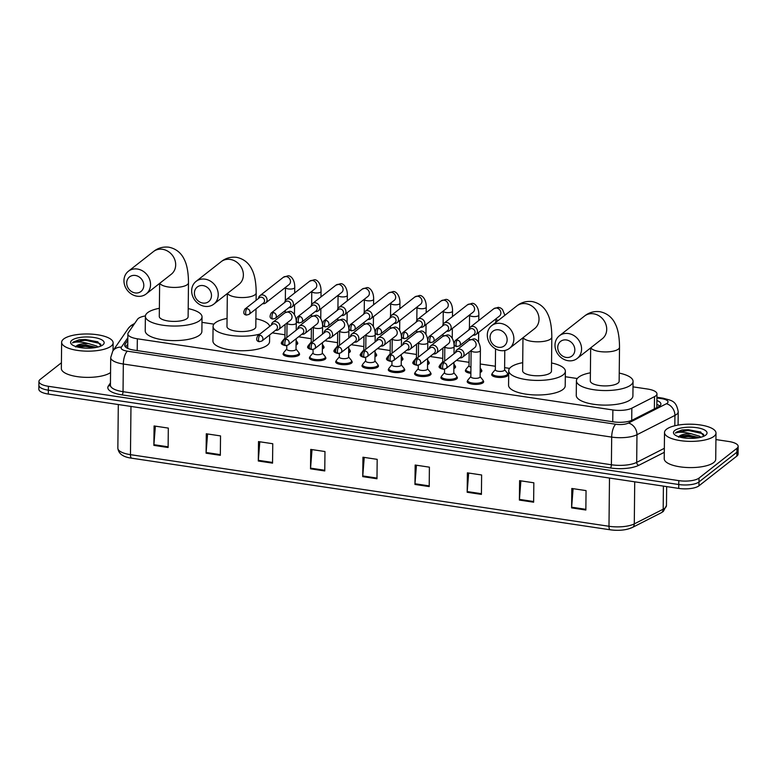 <?xml version="1.0" encoding="UTF-8"?>
<svg xmlns="http://www.w3.org/2000/svg" width="777" height="777" viewBox="0 0 777 777"><rect width="100%" height="100%" fill="white"/><g stroke="black" fill="none" stroke-linecap="round" stroke-linejoin="round"><path stroke-width="1.17" d="M480.118 376.631L482.896 380.07A7.721 2.574 -179.4 0 1 483.158 380.759A8.236 2.749 -179.4 0 1 483.663 381.73A8.236 2.749 -179.4 0 1 483.022 382.779A8.236 2.749 -179.4 0 1 473.785 384.324A8.236 2.749 -179.4 0 1 467.191 381.556A8.236 2.749 -179.4 0 1 467.715 380.604A7.721 2.574 -179.4 0 1 467.997 379.914L470.843 376.534M456.866 376.835A8.236 2.749 -179.4 0 1 457.371 377.797A8.236 2.749 -179.4 0 1 456.721 378.846A8.236 2.749 -179.4 0 1 447.484 380.39A8.236 2.749 -179.4 0 1 440.889 377.622A8.236 2.749 -179.4 0 1 441.414 376.67A7.721 2.574 -179.4 0 1 441.695 375.981L444.551 372.601M430.565 372.902A8.236 2.749 -179.4 0 1 431.07 373.863A8.236 2.749 -179.4 0 1 430.429 374.912A8.236 2.749 -179.4 0 1 421.192 376.457A8.236 2.749 -179.4 0 1 414.588 373.688A8.236 2.749 -179.4 0 1 415.112 372.737A7.721 2.574 -179.4 0 1 415.404 372.037L418.249 368.667M404.263 368.968A8.236 2.749 -179.4 0 1 404.768 369.93A8.236 2.749 -179.4 0 1 404.127 370.979A8.236 2.749 -179.4 0 1 394.891 372.523A8.236 2.749 -179.4 0 1 388.296 369.755A8.236 2.749 -179.4 0 1 388.821 368.803A7.721 2.574 -179.4 0 1 389.102 368.104L391.948 364.724M377.972 365.025A8.236 2.749 -179.4 0 1 378.467 365.986A8.236 2.749 -179.4 0 1 377.826 367.045A8.236 2.749 -179.4 0 1 368.589 368.58A8.236 2.749 -179.4 0 1 361.995 365.821A8.236 2.749 -179.4 0 1 362.519 364.869A7.721 2.574 -179.4 0 1 362.801 364.17L365.656 360.79M351.67 361.091A8.236 2.749 -179.4 0 1 352.175 362.053A8.236 2.749 -179.4 0 1 351.534 363.102A8.236 2.749 -179.4 0 1 342.288 364.646A8.236 2.749 -179.4 0 1 335.693 361.878A8.236 2.749 -179.4 0 1 336.218 360.926A7.721 2.574 -179.4 0 1 336.509 360.237L339.355 356.857M325.369 357.158A8.236 2.749 -179.4 0 1 325.874 358.119A8.236 2.749 -179.4 0 1 325.233 359.168A8.236 2.749 -179.4 0 1 315.996 360.713A8.236 2.749 -179.4 0 1 309.392 357.944A8.236 2.749 -179.4 0 1 309.926 356.993A7.721 2.574 -179.4 0 1 310.208 356.303L313.053 352.923M299.067 353.224A8.236 2.749 -179.4 0 1 299.572 354.186A8.236 2.749 -179.4 0 1 298.931 355.235A8.236 2.749 -179.4 0 1 289.695 356.779A8.236 2.749 -179.4 0 1 283.1 354.011A8.236 2.749 -179.4 0 1 283.624 353.059A7.721 2.574 -179.4 0 1 283.906 352.36L286.752 348.99M480.205 368.123L481.08 369.201A7.721 2.574 -179.4 0 1 481.351 369.891A8.236 2.749 -179.4 0 1 481.847 370.872A8.236 2.749 -179.4 0 1 481.206 371.921A8.236 2.749 -179.4 0 1 480.157 372.513M470.881 373.348A8.236 2.749 -179.4 0 1 465.374 370.697A8.236 2.749 -179.4 0 1 465.899 369.745M453.904 364.19L454.778 365.268A7.721 2.574 -179.4 0 1 455.05 365.957A8.236 2.749 -179.4 0 1 455.555 366.929A8.236 2.749 -179.4 0 1 454.904 367.987A8.236 2.749 -179.4 0 1 453.855 368.58M444.58 369.415A8.236 2.749 -179.4 0 1 443.521 369.25M443.036 369.162A8.236 2.749 -179.4 0 1 439.073 366.763A8.236 2.749 -179.4 0 1 439.597 365.812M427.603 360.256L428.477 361.334A7.721 2.574 -179.4 0 1 428.749 362.024A8.236 2.749 -179.4 0 1 429.254 362.995A8.236 2.749 -179.4 0 1 428.613 364.044A8.236 2.749 -179.4 0 1 427.564 364.646M418.279 365.481A8.236 2.749 -179.4 0 1 417.23 365.316M416.744 365.219A8.236 2.749 -179.4 0 1 412.772 362.82A8.236 2.749 -179.4 0 1 413.306 361.878M401.311 356.322L402.185 357.401A7.721 2.574 -179.4 0 1 402.447 358.09A8.236 2.749 -179.4 0 1 402.952 359.061A8.236 2.749 -179.4 0 1 402.311 360.11A8.236 2.749 -179.4 0 1 401.262 360.703M391.987 361.548A8.236 2.749 -179.4 0 1 390.928 361.383M390.442 361.286A8.236 2.749 -179.4 0 1 386.48 358.887A8.236 2.749 -179.4 0 1 387.004 357.935M504.603 369.706L507.371 373.145A7.721 2.574 -179.4 0 1 507.643 373.824A8.236 2.749 -179.4 0 1 508.148 374.805A8.236 2.749 -179.4 0 1 507.507 375.854A8.236 2.749 -179.4 0 1 498.271 377.399A8.236 2.749 -179.4 0 1 491.676 374.631A8.236 2.749 -179.4 0 1 492.2 373.679A7.721 2.574 -179.4 0 1 492.482 372.979L495.328 369.609M375.009 352.379L375.883 353.467A7.721 2.574 -179.4 0 1 376.155 354.147A8.236 2.749 -179.4 0 1 376.66 355.128A8.236 2.749 -179.4 0 1 376.01 356.177A8.236 2.749 -179.4 0 1 374.961 356.769M365.685 357.614A8.236 2.749 -179.4 0 1 364.627 357.449M364.141 357.352A8.236 2.749 -179.4 0 1 360.178 354.953A8.236 2.749 -179.4 0 1 360.703 354.001M348.708 348.446L349.582 349.524A7.721 2.574 -179.4 0 1 349.854 350.213A8.236 2.749 -179.4 0 1 350.359 351.194A8.236 2.749 -179.4 0 1 349.718 352.243A8.236 2.749 -179.4 0 1 348.669 352.836M339.384 353.671A8.236 2.749 -179.4 0 1 338.335 353.516M337.84 353.418A8.236 2.749 -179.4 0 1 333.877 351.019A8.236 2.749 -179.4 0 1 334.401 350.068M322.416 344.512L323.281 345.59A7.721 2.574 -179.4 0 1 323.553 346.28A8.236 2.749 -179.4 0 1 324.058 347.261A8.236 2.749 -179.4 0 1 323.417 348.31A8.236 2.749 -179.4 0 1 322.368 348.902M313.092 349.737A8.236 2.749 -179.4 0 1 312.033 349.572M311.548 349.485A8.236 2.749 -179.4 0 1 307.585 347.086A8.236 2.749 -179.4 0 1 308.11 346.134M296.115 340.579L296.989 341.657A7.721 2.574 -179.4 0 1 297.261 342.346A8.236 2.749 -179.4 0 1 297.766 343.317A8.236 2.749 -179.4 0 1 297.115 344.366A8.236 2.749 -179.4 0 1 296.066 344.969M286.791 345.804A8.236 2.749 -179.4 0 1 285.732 345.639M285.246 345.542A8.236 2.749 -179.4 0 1 281.284 343.152A8.236 2.749 -179.4 0 1 281.808 342.201M145.406 315.928A15.453 5.157 0.6 0 0 137.519 319.279L128.254 332.809A15.453 5.157 0.6 0 0 127.875 333.935A15.453 5.157 0.6 0 0 137.335 338.791L612.868 409.955A15.453 5.157 0.6 0 0 631.837 408.168L654.506 396.639A15.453 5.157 0.6 0 0 655.759 395.852A15.453 5.157 0.6 0 0 656.963 393.89A15.453 5.157 0.6 0 0 647.503 389.024L633.002 386.859M577.282 378.516L565.306 376.728M509.586 368.385L504.623 367.647M495.367 366.258L480.244 363.995M469.065 362.325L456.361 360.421M442.764 358.391L430.06 356.488M416.472 354.458L403.768 352.554M390.171 350.524L377.467 348.62M363.869 346.581L351.165 344.687M337.577 342.647L324.873 340.744M311.276 338.714L298.572 336.81M284.974 334.78L272.271 332.877M213.947 324.145L201.971 322.358M127.807 340.2L125.097 344.153A15.453 5.157 0.6 0 0 124.709 345.27A15.453 5.157 0.6 0 0 134.178 350.136L613.412 421.843A15.453 5.157 0.6 0 0 632.381 420.066L658.44 406.808A15.453 5.157 0.6 0 0 659.692 406.021A15.453 5.157 0.6 0 0 660.906 404.05A15.453 5.157 0.6 0 0 656.895 400.534M656.856 404.419A15.453 5.157 -179.4 0 1 659.751 405.982M715.928 439.568L728.69 441.482A15.453 5.157 -179.4 0 1 738.15 446.338A15.453 5.157 -179.4 0 1 736.946 448.31L699.028 478.069A15.453 5.157 -179.4 0 1 678.797 480.633L48.397 386.295A15.453 5.157 -179.4 0 1 38.928 381.439A15.453 5.157 -179.4 0 1 40.142 379.467L61.412 362.772M113.053 349.359L113.869 349.475M738.15 446.338L738.072 454.108A15.453 5.157 -179.4 0 1 736.858 456.08L698.95 485.829L698.989 481.954A15.453 5.157 -179.4 0 1 678.758 484.518L48.349 390.18A15.453 5.157 -179.4 0 1 38.889 385.324A15.453 5.157 -179.4 0 0 48.349 390.18L678.758 484.518A15.453 5.157 -179.4 0 0 698.989 481.954L736.907 452.195L698.989 481.954L699.028 478.069M738.111 450.223A15.453 5.157 -179.4 0 1 736.907 452.195A15.453 5.157 -179.4 0 0 738.111 450.223M125.689 347.105L127.768 344.085M631.118 527.855A16.89 5.643 -179.4 0 1 610.372 529.807A5.148 1.865 98.5 0 1 610.217 529.797L131.701 458.197A5.148 1.865 -81.5 0 1 130.468 454.662L608.983 526.272A5.148 1.865 98.5 0 0 610.217 529.797C618.871 530.934 626.223 530.176 632.293 527.515A5.148 4.089 63 0 0 634.285 523.892L663.179 509.197A20.6 6.876 0.6 0 0 664.85 508.148A20.6 6.876 0.6 0 0 666.462 505.526L666.656 486.596M698.95 485.829A15.453 5.157 -179.4 0 1 678.719 488.403L48.31 394.065A15.453 5.157 -179.4 0 1 38.85 389.209L38.928 381.439M258.304 461.004L258.508 441.589L272.756 443.725L272.552 463.141L258.304 461.004A4.118 1.496 98.5 0 1 258.343 460.314L272.552 462.441M206.09 453.195L206.293 433.78L220.532 435.907L220.328 455.322L206.09 453.195A4.118 1.496 98.5 0 1 206.119 452.505L220.338 454.632M153.875 445.376L154.079 425.961L168.318 428.098L168.114 447.513L153.875 445.376A4.118 1.496 98.5 0 1 153.904 444.687L168.123 446.814M414.957 484.45L415.161 465.034L429.399 467.162L429.205 486.577L414.957 484.45A4.118 1.496 98.5 0 1 414.996 483.76L429.205 485.887M467.181 492.268L467.385 472.843L481.623 474.98L481.419 494.395L467.181 492.268A4.118 1.496 98.5 0 1 467.21 491.569L481.429 493.696M519.395 500.077L519.599 480.662L533.838 482.789L533.634 502.204L519.395 500.077A4.118 1.496 98.5 0 1 519.424 499.388L533.644 501.515M571.61 507.896L571.814 488.471L586.052 490.608L585.858 510.023L571.61 507.896A4.118 1.496 98.5 0 1 571.639 507.196L585.858 509.323M310.528 468.822L310.732 449.407L324.971 451.534L324.767 470.949L310.528 468.822A4.118 1.496 98.5 0 1 310.557 468.133L324.776 470.26M362.742 476.631L362.946 457.216L377.185 459.353L376.981 478.768L362.742 476.631A4.118 1.496 98.5 0 1 362.772 475.942L376.991 478.069M364.228 457.41L362.772 475.942M312.014 449.601L310.557 468.133M573.096 488.665L571.639 507.196M520.881 480.856L519.424 499.388M468.667 473.038L467.21 491.569M416.443 465.229L414.996 483.76M155.361 426.155L153.904 444.687M207.576 433.974L206.119 452.505M259.79 441.783L258.343 460.314M666.52 429.234A25.748 8.596 -179.4 0 1 695.386 424.407A25.748 8.596 -179.4 0 1 715.996 433.051A25.748 8.596 -179.4 0 1 713.985 436.334A25.748 8.596 -179.4 0 1 685.12 441.161A25.748 8.596 -179.4 0 1 664.51 432.517A25.748 8.596 -179.4 0 1 666.52 429.234M715.996 433.051L715.724 459.265A25.748 8.596 -179.4 0 1 713.713 462.548A25.748 8.596 -179.4 0 1 684.848 467.375A25.748 8.596 -179.4 0 1 664.228 458.731L664.51 432.517M699.222 437.606L688.733 435.101L680.03 436.062L678.603 437.218M678.787 436.771A11.636 3.885 -179.4 0 1 679.477 436.033A11.636 3.885 -179.4 0 1 691.345 433.78L699.465 436.198L700.864 437.228M705.73 435.101A16.783 5.604 -179.4 0 1 689.918 438.383A16.783 5.604 -179.4 0 1 674.533 434.605A16.783 5.604 -179.4 0 1 674.776 430.468A16.783 5.604 -179.4 0 1 696.503 427.641A16.783 5.604 -179.4 0 1 705.934 434.935A16.783 5.604 -179.4 0 1 705.73 435.101M703.884 436.179L700.456 431.925L682.08 429.953L676.243 432.206L675.398 433.09L676.641 432.672C680.254 431.837 685.149 432.206 691.345 433.78M699.086 437.636L688.267 435.848L679.001 436.664M700.805 432.09L688.335 429.691L682.08 429.953M697.455 437.917L688.257 436.625L680.176 437.179M703.787 434.566L702.301 433.576L688.325 430.458L676.243 432.381L675.398 433.09M566.375 339.957A9.266 8.071 -128.1 0 0 557.74 347.416A9.266 8.071 -128.1 0 0 566.2 357.43A9.266 8.071 -128.1 0 0 574.834 349.971A9.266 8.071 -128.1 0 0 566.375 339.957M568.142 360.713A14.423 12.549 51.9 0 1 555.846 350.213A14.423 12.549 51.9 0 1 559.382 335.781A14.423 12.549 51.9 0 1 568.424 333.537A14.423 12.549 51.9 0 1 580.72 344.036A14.423 12.549 51.9 0 1 577.185 358.469A14.423 12.549 51.9 0 1 568.142 360.713M590.666 347.882L590.316 380.944A14.423 4.817 0.6 0 0 601.864 385.79A14.423 4.817 0.6 0 0 618.026 383.08A14.423 4.817 0.6 0 0 619.152 381.245L619.512 347.27C619.473 334.1 617.006 327.166 615.258 323.883C613.743 320.512 609.595 313.646 599.825 311.694C594.036 311.053 588.937 312.5 584.527 316.045L559.382 335.781M619.24 373.106A28.322 9.45 -179.4 0 1 633.061 381.39A28.322 9.45 -179.4 0 1 630.846 385.003A28.322 9.45 -179.4 0 1 599.086 390.307A28.322 9.45 -179.4 0 1 576.417 380.798A28.322 9.45 -179.4 0 1 578.632 377.185A28.322 9.45 -179.4 0 1 590.403 372.805M633.061 381.39L632.905 395.959A28.322 9.45 -179.4 0 1 630.691 399.563A28.322 9.45 -179.4 0 1 598.941 404.875A28.322 9.45 -179.4 0 1 576.262 395.357L576.417 380.798M498.688 329.827A9.266 8.071 -128.1 0 0 490.054 337.286A9.266 8.071 -128.1 0 0 498.504 347.3A9.266 8.071 -128.1 0 0 507.138 339.84A9.266 8.071 -128.1 0 0 498.688 329.827M500.446 350.582A14.423 12.549 51.9 0 1 488.16 340.083A14.423 12.549 51.9 0 1 491.686 325.65A14.423 12.549 51.9 0 1 500.728 323.407A14.423 12.549 51.9 0 1 513.024 333.906A14.423 12.549 51.9 0 1 509.489 348.339A14.423 12.549 51.9 0 1 500.446 350.582M522.97 337.762L522.63 370.814A14.423 4.817 0.6 0 0 534.168 375.66A14.423 4.817 0.6 0 0 550.339 372.96A14.423 4.817 0.6 0 0 551.466 371.115L551.816 337.14C551.777 323.97 549.31 317.045 547.571 313.753C546.046 310.392 541.909 303.516 532.138 301.563C526.34 300.922 521.241 302.37 516.831 305.915L491.686 325.65M551.544 362.976A28.322 9.45 -179.4 0 1 565.365 371.26A28.322 9.45 -179.4 0 1 563.15 374.873A28.322 9.45 -179.4 0 1 531.4 380.176A28.322 9.45 -179.4 0 1 508.721 370.668A28.322 9.45 -179.4 0 1 510.936 367.055A28.322 9.45 -179.4 0 1 522.707 362.674M565.365 371.26L565.209 385.829A28.322 9.45 -179.4 0 1 563.004 389.432A28.322 9.45 -179.4 0 1 531.245 394.745A28.322 9.45 -179.4 0 1 508.566 385.237L508.721 370.668M203.04 285.586A9.266 8.071 -128.1 0 0 194.405 293.046A9.266 8.071 -128.1 0 0 202.855 303.059A9.266 8.071 -128.1 0 0 211.49 295.6A9.266 8.071 -128.1 0 0 203.04 285.586M204.798 306.342A14.423 12.549 51.9 0 1 192.511 295.843A14.423 12.549 51.9 0 1 196.037 281.41A14.423 12.549 51.9 0 1 205.089 279.166A14.423 12.549 51.9 0 1 217.375 289.666A14.423 12.549 51.9 0 1 213.85 304.098A14.423 12.549 51.9 0 1 204.798 306.342M227.331 293.512L226.981 326.573A14.423 4.817 0.6 0 0 238.52 331.42A14.423 4.817 0.6 0 0 254.691 328.72A14.423 4.817 0.6 0 0 255.818 326.874L256.002 308.896M259.945 334.042A28.322 9.45 -179.4 0 1 229.584 335.208A28.322 9.45 -179.4 0 1 213.073 326.427A28.322 9.45 -179.4 0 1 215.287 322.814A28.322 9.45 -179.4 0 1 227.069 318.434M255.905 318.735A28.322 9.45 -179.4 0 1 269.668 326.408M269.638 334.945L269.57 341.589A28.322 9.45 -179.4 0 1 267.356 345.192A28.322 9.45 -179.4 0 1 235.596 350.505A28.322 9.45 -179.4 0 1 212.927 340.996L213.073 326.427M135.344 275.456A9.266 8.071 -128.1 0 0 126.709 282.915A9.266 8.071 -128.1 0 0 135.159 292.929A9.266 8.071 -128.1 0 0 143.803 285.47A9.266 8.071 -128.1 0 0 135.344 275.456M137.111 296.212A14.423 12.549 51.9 0 1 124.815 285.713A14.423 12.549 51.9 0 1 128.351 271.28A14.423 12.549 51.9 0 1 137.393 269.036A14.423 12.549 51.9 0 1 149.679 279.535A14.423 12.549 51.9 0 1 146.154 293.968A14.423 12.549 51.9 0 1 137.111 296.212M159.635 283.391L159.285 316.443A14.423 4.817 0.6 0 0 170.833 321.289A14.423 4.817 0.6 0 0 186.995 318.589A14.423 4.817 0.6 0 0 188.121 316.744L188.481 282.77C188.442 269.6 185.965 262.675 184.227 259.382C182.702 256.022 178.564 249.145 168.794 247.193C163.005 246.552 157.906 247.999 153.487 251.544L128.351 271.28M188.209 308.615A28.322 9.45 -179.4 0 1 202.03 316.89A28.322 9.45 -179.4 0 1 199.815 320.503A28.322 9.45 -179.4 0 1 168.055 325.806A28.322 9.45 -179.4 0 1 145.386 316.297A28.322 9.45 -179.4 0 1 147.601 312.694A28.322 9.45 -179.4 0 1 159.372 308.304M202.03 316.89L201.874 331.458A28.322 9.45 -179.4 0 1 199.66 335.062A28.322 9.45 -179.4 0 1 167.91 340.375A28.322 9.45 -179.4 0 1 145.231 330.866L145.386 316.297M504.797 350.485L504.594 369.91A4.633 1.544 -179.4 0 1 504.234 370.503A4.633 1.544 -179.4 0 1 499.038 371.367A4.633 1.544 -179.4 0 1 495.328 369.813L495.551 348.892M507.624 375.757L507.643 373.824A7.721 2.574 -179.4 0 1 507.041 374.815A7.721 2.574 -179.4 0 1 498.378 376.262A7.721 2.574 -179.4 0 1 492.2 373.669L492.181 375.592M473.047 335.159A4.633 4.031 -128.1 0 0 473.135 335.169A4.633 4.031 -128.1 0 0 476.039 334.45A4.633 4.031 -128.1 0 0 477.447 331.439A4.633 4.031 -128.1 0 0 473.222 326.437A4.633 4.031 -128.1 0 0 470.318 327.156A4.633 4.031 -128.1 0 0 468.919 329.895M457.371 340.083A3.351 2.914 -128.1 0 1 459.401 345.872L474.048 334.382A3.351 2.914 -128.1 0 0 469.91 329.108L455.264 340.608C453.428 344.114 453.943 346.095 456.837 346.552A3.351 1.214 98.5 0 1 456.041 344.26A3.351 1.214 -81.5 0 1 457.371 340.083A3.351 2.914 -128.1 0 0 455.264 340.608M481.322 371.824L481.351 369.891A7.721 2.574 -179.4 0 1 480.74 370.872A7.721 2.574 -179.4 0 1 480.167 371.241M446.756 331.225A4.633 4.031 -128.1 0 0 446.833 331.235A4.633 4.031 -128.1 0 0 449.737 330.516A4.633 4.031 -128.1 0 0 451.155 327.505A4.633 4.031 -128.1 0 0 446.921 322.504A4.633 4.031 -128.1 0 0 444.017 323.222A4.633 4.031 -128.1 0 0 442.618 325.961M431.07 336.15A3.351 2.914 -128.1 0 1 433.1 341.938L447.746 330.439A3.351 2.914 -128.1 0 0 443.618 325.174L428.972 336.674C427.127 340.18 427.651 342.162 430.536 342.618A3.351 1.214 98.5 0 1 429.739 340.326A3.351 1.214 -81.5 0 1 431.07 336.15A3.351 2.914 -128.1 0 0 428.972 336.674M470.94 367.152A4.633 1.544 -179.4 0 1 469.026 365.88L469.172 352.01M470.891 372.202A7.721 2.574 -179.4 0 1 465.899 369.726A7.721 2.574 -179.4 0 1 466.181 369.046L469.026 365.666M455.031 367.88L455.05 365.957A7.721 2.574 -179.4 0 1 454.448 366.938A7.721 2.574 -179.4 0 1 453.875 367.307M420.454 327.292A4.633 4.031 -128.1 0 0 420.532 327.302A4.633 4.031 -128.1 0 0 423.446 326.583A4.633 4.031 -128.1 0 0 424.854 323.572A4.633 4.031 -128.1 0 0 420.629 318.56A4.633 4.031 -128.1 0 0 417.715 319.289A4.633 4.031 -128.1 0 0 416.317 322.028M404.768 332.216A3.351 2.914 -128.1 0 1 406.808 338.005L421.455 326.505A3.351 2.914 -128.1 0 0 417.317 321.241L402.671 332.741C400.825 336.247 401.35 338.228 404.244 338.675A3.351 1.214 98.5 0 1 403.438 336.383A3.351 1.214 -81.5 0 1 404.768 332.216A3.351 2.914 -128.1 0 0 402.671 332.741M442.958 362.432A4.633 1.544 -179.4 0 1 442.735 361.946L442.88 348.067M440.831 367.21A7.721 2.574 -179.4 0 1 439.597 365.792A7.721 2.574 -179.4 0 1 439.889 365.112L442.735 361.732M428.729 363.947L428.749 362.024A7.721 2.574 -179.4 0 1 428.146 363.005A7.721 2.574 -179.4 0 1 427.573 363.364M394.153 323.358A4.633 4.031 -128.1 0 0 394.24 323.368A4.633 4.031 -128.1 0 0 397.144 322.64A4.633 4.031 -128.1 0 0 398.552 319.638A4.633 4.031 -128.1 0 0 394.327 314.627A4.633 4.031 -128.1 0 0 391.423 315.355A4.633 4.031 -128.1 0 0 390.025 318.084M378.467 328.282A3.351 2.914 -128.1 0 1 380.507 334.071L395.153 322.572A3.351 2.914 -128.1 0 0 391.016 317.307L376.369 328.797C374.524 332.303 375.048 334.285 377.943 334.741A3.351 1.214 98.5 0 1 377.136 332.449A3.351 1.214 -81.5 0 1 378.467 328.282A3.351 2.914 -128.1 0 0 376.369 328.797M416.666 358.498A4.633 1.544 -179.4 0 1 416.433 358.012L416.579 344.133M414.539 363.277A7.721 2.574 -179.4 0 1 413.306 361.859A7.721 2.574 -179.4 0 1 413.587 361.179L416.433 357.799M402.428 360.013L402.447 358.09A7.721 2.574 -179.4 0 1 401.845 359.071A7.721 2.574 -179.4 0 1 401.272 359.43M367.851 319.415A4.633 4.031 -128.1 0 0 367.939 319.434A4.633 4.031 -128.1 0 0 370.843 318.706A4.633 4.031 -128.1 0 0 372.261 315.705A4.633 4.031 -128.1 0 0 368.026 310.693A4.633 4.031 -128.1 0 0 365.122 311.422A4.633 4.031 -128.1 0 0 363.723 314.151M352.175 324.339A3.351 2.914 -128.1 0 1 354.205 330.128L368.852 318.638A3.351 2.914 -128.1 0 0 364.724 313.374L350.077 324.864C348.232 328.37 348.756 330.351 351.641 330.808A3.351 1.214 98.5 0 1 350.845 328.516A3.351 1.214 -81.5 0 1 352.175 324.339A3.351 2.914 -128.1 0 0 350.077 324.864M390.365 354.565A4.633 1.544 -179.4 0 1 390.132 354.069L390.277 340.2M388.238 359.343A7.721 2.574 -179.4 0 1 387.004 357.925A7.721 2.574 -179.4 0 1 387.286 357.245L390.132 353.865M376.136 356.08L376.155 354.147A7.721 2.574 -179.4 0 1 375.553 355.138A7.721 2.574 -179.4 0 1 374.98 355.497M341.559 315.481A4.633 4.031 -128.1 0 0 341.637 315.501A4.633 4.031 -128.1 0 0 344.551 314.772A4.633 4.031 -128.1 0 0 345.959 311.771A4.633 4.031 -128.1 0 0 341.734 306.76A4.633 4.031 -128.1 0 0 338.821 307.478A4.633 4.031 -128.1 0 0 337.422 310.217M325.874 320.406A3.351 2.914 -128.1 0 1 327.904 326.194L342.55 314.704A3.351 2.914 -128.1 0 0 338.422 309.431L323.776 320.93C321.931 324.436 322.455 326.418 325.349 326.874A3.351 1.214 98.5 0 1 324.543 324.582A3.351 1.214 -81.5 0 1 325.874 320.406A3.351 2.914 -128.1 0 0 323.776 320.93M364.063 350.631A4.633 1.544 -179.4 0 1 363.83 350.136L363.976 336.266M361.936 355.41A7.721 2.574 -179.4 0 1 360.703 353.991A7.721 2.574 -179.4 0 1 360.984 353.312L363.84 349.932M349.835 352.146L349.854 350.213A7.721 2.574 -179.4 0 1 349.252 351.204A7.721 2.574 -179.4 0 1 348.679 351.563M315.258 311.548A4.633 4.031 -128.1 0 0 315.345 311.558A4.633 4.031 -128.1 0 0 318.249 310.839A4.633 4.031 -128.1 0 0 319.658 307.828A4.633 4.031 -128.1 0 0 315.433 302.826A4.633 4.031 -128.1 0 0 312.529 303.545A4.633 4.031 -128.1 0 0 311.121 306.284M299.572 316.472A3.351 2.914 -128.1 0 1 301.612 322.261L316.258 310.761A3.351 2.914 -128.1 0 0 312.121 305.497L297.474 316.997C295.629 320.503 296.154 322.484 299.048 322.941A3.351 1.214 98.5 0 1 298.242 320.648A3.351 1.214 -81.5 0 1 299.572 316.472A3.351 2.914 -128.1 0 0 297.474 316.997M337.762 346.688A4.633 1.544 -179.4 0 1 337.539 346.202L337.684 332.333M335.645 351.476A7.721 2.574 -179.4 0 1 334.401 350.058A7.721 2.574 -179.4 0 1 334.693 349.368L337.539 345.998M323.533 348.213L323.553 346.28A7.721 2.574 -179.4 0 1 322.95 347.261A7.721 2.574 -179.4 0 1 322.377 347.63M288.957 307.614A4.633 4.031 -128.1 0 0 289.044 307.624A4.633 4.031 -128.1 0 0 291.948 306.905A4.633 4.031 -128.1 0 0 293.356 303.894A4.633 4.031 -128.1 0 0 289.131 298.892A4.633 4.031 -128.1 0 0 286.227 299.611A4.633 4.031 -128.1 0 0 284.829 302.35M273.281 312.539A3.351 2.914 -128.1 0 1 275.311 318.327L289.957 306.828A3.351 2.914 -128.1 0 0 285.819 301.563L271.173 313.063C269.337 316.569 269.852 318.551 272.746 319.007A3.351 1.214 98.5 0 1 271.95 316.715A3.351 1.214 -81.5 0 1 273.281 312.539A3.351 2.914 -128.1 0 0 271.173 313.063M311.47 342.754A4.633 1.544 -179.4 0 1 311.237 342.268L311.383 328.399M309.343 347.533A7.721 2.574 -179.4 0 1 308.11 346.115A7.721 2.574 -179.4 0 1 308.391 345.435L311.237 342.055M297.232 344.269L297.261 342.346A7.721 2.574 -179.4 0 1 296.649 343.327A7.721 2.574 -179.4 0 1 296.086 343.696M262.665 303.681A4.633 4.031 -128.1 0 0 262.743 303.69A4.633 4.031 -128.1 0 0 265.647 302.972A4.633 4.031 -128.1 0 0 267.065 299.961A4.633 4.031 -128.1 0 0 262.83 294.949A4.633 4.031 -128.1 0 0 259.926 295.678A4.633 4.031 -128.1 0 0 258.527 298.407M246.979 308.605A3.351 2.914 -128.1 0 1 249.009 314.394L263.656 302.894A3.351 2.914 -128.1 0 0 259.528 297.63L244.881 309.12C243.036 312.636 243.56 314.617 246.445 315.064A3.351 1.214 98.5 0 1 245.649 312.772A3.351 1.214 -81.5 0 1 246.979 308.605A3.351 2.914 -128.1 0 0 244.881 309.12M285.169 338.821A4.633 1.544 -179.4 0 1 284.936 338.335L285.081 324.456M283.042 343.599A7.721 2.574 -179.4 0 1 281.808 342.181A7.721 2.574 -179.4 0 1 282.09 341.501L284.945 338.121M480.39 350.631L480.108 376.835A4.633 1.544 -179.4 0 1 479.749 377.428A4.633 1.544 -179.4 0 1 474.553 378.302A4.633 1.544 -179.4 0 1 470.843 376.738L471.115 350.534A4.633 1.544 -179.4 0 0 474.232 352.03A4.633 1.544 -179.4 0 0 480.021 351.223A4.633 1.544 -179.4 0 0 480.39 350.631C480.623 342.375 476.078 338.364 473.572 338.898L468.997 340.355L456.905 349.854A4.633 4.031 -128.1 0 0 455.507 352.583M459.644 357.847A4.633 4.031 -128.1 0 0 462.636 357.138A4.633 4.031 -128.1 0 0 464.044 354.137A4.633 4.031 -128.1 0 0 461.528 349.747A4.633 4.031 -128.1 0 0 456.905 349.854M483.139 382.682L483.158 380.759A7.721 2.574 -179.4 0 1 482.556 381.74A7.721 2.574 -179.4 0 1 473.902 383.187A7.721 2.574 -179.4 0 1 467.715 380.594L467.696 382.517M443.958 362.772A3.351 2.914 -128.1 0 1 445.988 368.56L460.644 357.07A3.351 2.914 -128.1 0 0 456.507 351.806L441.86 363.296C440.015 366.802 440.54 368.784 443.434 369.24A3.351 1.214 98.5 0 1 442.628 366.948A3.351 1.214 -81.5 0 1 443.958 362.772A3.351 2.914 -128.1 0 0 441.86 363.296M453.923 362.335L453.817 372.902A4.633 1.544 -179.4 0 1 453.447 373.494A4.633 1.544 -179.4 0 1 448.251 374.368A4.633 1.544 -179.4 0 1 444.541 372.805L444.58 369.211M433.343 353.914A4.633 4.031 -128.1 0 0 436.334 353.205A4.633 4.031 -128.1 0 0 437.742 350.204A4.633 4.031 -128.1 0 0 435.227 345.814A4.633 4.031 -128.1 0 0 430.613 345.911A4.633 4.031 -128.1 0 0 429.215 348.65M453.817 372.698L456.594 376.136A7.721 2.574 -179.4 0 1 456.866 376.816A7.721 2.574 -179.4 0 1 456.264 377.807A7.721 2.574 -179.4 0 1 447.601 379.254A7.721 2.574 -179.4 0 1 441.414 376.66L441.394 378.584M417.657 358.838A3.351 2.914 -128.1 0 1 419.697 364.627L434.343 353.137A3.351 2.914 -128.1 0 0 430.205 347.863L415.559 359.362C413.714 362.869 414.238 364.85 417.132 365.307A3.351 1.214 98.5 0 1 416.326 363.014A3.351 1.214 -81.5 0 1 417.657 358.838A3.351 2.914 -128.1 0 0 415.559 359.362M427.622 358.401L427.515 368.968A4.633 1.544 -179.4 0 1 427.156 369.561A4.633 1.544 -179.4 0 1 421.96 370.425A4.633 1.544 -179.4 0 1 418.249 368.871L418.288 365.277M407.041 349.98A4.633 4.031 -128.1 0 0 410.033 349.271A4.633 4.031 -128.1 0 0 411.441 346.26A4.633 4.031 -128.1 0 0 408.935 341.88A4.633 4.031 -128.1 0 0 404.312 341.977A4.633 4.031 -128.1 0 0 402.913 344.716M427.515 368.764L430.293 372.193A7.721 2.574 -179.4 0 1 430.565 372.882A7.721 2.574 -179.4 0 1 429.963 373.873A7.721 2.574 -179.4 0 1 421.299 375.32A7.721 2.574 -179.4 0 1 415.112 372.727L415.093 374.65M391.365 354.904A3.351 2.914 -128.1 0 1 393.395 360.693L408.042 349.194A3.351 2.914 -128.1 0 0 403.914 343.929L389.258 355.429C387.422 358.935 387.946 360.916 390.831 361.373A3.351 1.214 98.5 0 1 390.035 359.081A3.351 1.214 -81.5 0 1 391.365 354.904A3.351 2.914 -128.1 0 0 389.258 355.429M401.33 354.467L401.214 365.035A4.633 1.544 -179.4 0 1 400.854 365.627A4.633 1.544 -179.4 0 1 395.658 366.491A4.633 1.544 -179.4 0 1 391.948 364.937L391.987 361.344M380.749 346.047A4.633 4.031 -128.1 0 0 383.741 345.338A4.633 4.031 -128.1 0 0 385.149 342.327A4.633 4.031 -128.1 0 0 382.634 337.946A4.633 4.031 -128.1 0 0 378.01 338.044A4.633 4.031 -128.1 0 0 376.612 340.782M401.223 364.821L403.991 368.259A7.721 2.574 -179.4 0 1 404.263 368.949A7.721 2.574 -179.4 0 1 403.661 369.93A7.721 2.574 -179.4 0 1 394.998 371.377A7.721 2.574 -179.4 0 1 388.821 368.784L388.801 370.716M365.064 350.971A3.351 2.914 -128.1 0 1 367.094 356.76L381.74 345.26A3.351 2.914 -128.1 0 0 377.612 339.996L362.966 351.495C361.12 355.002 361.645 356.983 364.539 357.439A3.351 1.214 98.5 0 1 363.733 355.147A3.351 1.214 -81.5 0 1 365.064 350.971A3.351 2.914 -128.1 0 0 362.966 351.495M375.029 350.534L374.922 361.101A4.633 1.544 -179.4 0 1 374.553 361.693A4.633 1.544 -179.4 0 1 369.357 362.558A4.633 1.544 -179.4 0 1 365.646 361.004L365.685 357.41M354.448 342.113A4.633 4.031 -128.1 0 0 357.439 341.404A4.633 4.031 -128.1 0 0 358.848 338.393A4.633 4.031 -128.1 0 0 356.332 334.013A4.633 4.031 -128.1 0 0 351.719 334.11A4.633 4.031 -128.1 0 0 350.31 336.839M374.922 360.887L377.7 364.326A7.721 2.574 -179.4 0 1 377.972 365.015A7.721 2.574 -179.4 0 1 377.36 365.996A7.721 2.574 -179.4 0 1 368.706 367.443A7.721 2.574 -179.4 0 1 362.519 364.85L362.5 366.783M338.762 347.037A3.351 2.914 -128.1 0 1 340.802 352.826L355.448 341.326A3.351 2.914 -128.1 0 0 351.311 336.062L336.664 347.552C334.819 351.058 335.343 353.04 338.238 353.496A3.351 1.214 98.5 0 1 337.432 351.204A3.351 1.214 -81.5 0 1 338.762 347.037A3.351 2.914 -128.1 0 0 336.664 347.552M348.727 346.6L348.62 357.167A4.633 1.544 -179.4 0 1 348.261 357.75A4.633 1.544 -179.4 0 1 343.065 358.624A4.633 1.544 -179.4 0 1 339.355 357.07L339.384 353.467M328.147 338.17A4.633 4.031 -128.1 0 0 331.138 337.461A4.633 4.031 -128.1 0 0 332.546 334.46A4.633 4.031 -128.1 0 0 330.031 330.07A4.633 4.031 -128.1 0 0 325.417 330.176A4.633 4.031 -128.1 0 0 324.019 332.906M348.62 356.954L351.398 360.392A7.721 2.574 -179.4 0 1 351.67 361.082A7.721 2.574 -179.4 0 1 351.068 362.063A7.721 2.574 -179.4 0 1 342.404 363.51A7.721 2.574 -179.4 0 1 336.218 360.916L336.198 362.849M312.471 343.094A3.351 2.914 -128.1 0 1 314.5 348.883L329.147 337.393A3.351 2.914 -128.1 0 0 325.009 332.129L310.363 343.619C308.527 347.125 309.042 349.106 311.936 349.563A3.351 1.214 98.5 0 1 311.14 347.27A3.351 1.214 -81.5 0 1 312.471 343.094A3.351 2.914 -128.1 0 0 310.363 343.619M322.436 342.657L322.319 353.224A4.633 1.544 -179.4 0 1 321.96 353.817A4.633 1.544 -179.4 0 1 316.763 354.691A4.633 1.544 -179.4 0 1 313.053 353.127L313.092 349.533M301.855 334.236A4.633 4.031 -128.1 0 0 304.837 333.527A4.633 4.031 -128.1 0 0 306.255 330.526A4.633 4.031 -128.1 0 0 303.739 326.136A4.633 4.031 -128.1 0 0 299.116 326.233A4.633 4.031 -128.1 0 0 297.717 328.972M322.319 353.02L325.097 356.458A7.721 2.574 -179.4 0 1 325.369 357.148A7.721 2.574 -179.4 0 1 324.767 358.129A7.721 2.574 -179.4 0 1 316.103 359.576A7.721 2.574 -179.4 0 1 309.926 356.983L309.897 358.906M286.169 339.16A3.351 2.914 -128.1 0 1 288.199 344.949L302.845 333.459A3.351 2.914 -128.1 0 0 298.718 328.185L284.071 339.685C282.226 343.191 282.75 345.173 285.635 345.629A3.351 1.214 98.5 0 1 284.838 343.337A3.351 1.214 -81.5 0 1 286.169 339.16A3.351 2.914 -128.1 0 0 284.071 339.685M296.134 338.723L296.018 349.291A4.633 1.544 -179.4 0 1 295.658 349.883A4.633 1.544 -179.4 0 1 290.462 350.748A4.633 1.544 -179.4 0 1 286.752 349.194L286.791 345.6M275.553 330.303A4.633 4.031 -128.1 0 0 278.545 329.594A4.633 4.031 -128.1 0 0 279.953 326.583A4.633 4.031 -128.1 0 0 277.438 322.202A4.633 4.031 -128.1 0 0 272.814 322.3A4.633 4.031 -128.1 0 0 271.416 325.039M296.027 349.087L298.805 352.525A7.721 2.574 -179.4 0 1 299.067 353.205A7.721 2.574 -179.4 0 1 298.465 354.195A7.721 2.574 -179.4 0 1 289.811 355.643A7.721 2.574 -179.4 0 1 283.624 353.049L283.605 354.972M259.868 335.227A3.351 2.914 -128.1 0 1 261.907 341.016L276.554 329.516A3.351 2.914 -128.1 0 0 272.416 324.252L257.77 335.751C255.924 339.258 256.449 341.239 259.343 341.695A3.351 1.214 98.5 0 1 258.537 339.403A3.351 1.214 -81.5 0 1 259.868 335.227A3.351 2.914 -128.1 0 0 257.77 335.751M63.646 339.015A25.748 8.596 -179.4 0 1 92.512 334.197A25.748 8.596 -179.4 0 1 113.121 342.842A25.748 8.596 -179.4 0 1 111.111 346.124A25.748 8.596 -179.4 0 1 82.245 350.942A25.748 8.596 -179.4 0 1 61.636 342.298A25.748 8.596 -179.4 0 1 63.646 339.015M96.348 347.397L85.859 344.891L77.156 345.843L75.728 347.008M75.913 346.561A11.636 3.885 -179.4 0 1 76.602 345.823A11.636 3.885 -179.4 0 1 88.471 343.57L96.591 345.979L97.98 347.018M102.855 344.891A16.783 5.604 -179.4 0 1 87.043 348.174A16.783 5.604 -179.4 0 1 71.659 344.396A16.783 5.604 -179.4 0 1 71.902 340.258A16.783 5.604 -179.4 0 1 93.629 337.432A16.783 5.604 -179.4 0 1 103.059 344.716A16.783 5.604 -179.4 0 1 102.855 344.891M101.01 345.969L97.581 341.705L79.205 339.743L73.368 341.997L72.523 342.88L73.766 342.463C77.379 341.618 82.275 341.987 88.471 343.57M110.557 372.552A25.748 8.596 -179.4 0 1 81.624 377.127A25.748 8.596 -179.4 0 1 61.354 368.512L61.636 342.298M96.212 347.416L85.392 345.639L76.127 346.455M97.931 341.87L85.451 339.471L79.205 339.743M94.58 347.698L85.383 346.406L77.302 346.96M100.913 344.347L99.427 343.366L85.451 340.248L73.368 342.171L72.523 342.88M654.37 408.877L654.506 396.639M631.711 420.376L631.837 408.168M612.742 421.746L612.868 409.955M137.208 350.592L137.335 338.791M127.826 337.752L121.367 347.183A10.295 3.438 0.6 0 0 127.418 351.175L615.772 424.252A10.295 3.438 0.6 0 0 628.418 423.067L666.375 403.758A10.295 3.438 0.6 0 0 667.21 403.234A10.295 3.438 0.6 0 0 661.713 398.679L656.924 397.96M661.713 398.679A10.295 3.73 98.5 0 1 663.131 398.203C671.27 400.641 676.155 400.145 678.214 411.732A20.6 6.876 -179.4 0 1 676.602 414.364A20.6 6.876 -179.4 0 1 674.931 415.404L674.824 425.757M134.693 323.417L130.983 325.563L128.292 328.409A10.295 9.479 34.4 0 1 133.79 324.728M664.296 452.331L638.82 465.297A23.174 7.731 -179.4 0 1 610.363 467.968L122.018 394.891A23.174 7.731 -179.4 0 1 108.401 385.916L110.451 382.935M678.797 480.633L678.719 488.403M736.946 448.31L736.858 456.08M48.397 386.295L48.31 394.065M666.375 403.758A10.295 8.178 63 0 1 674.931 415.404L636.975 434.712L636.684 462.383L664.345 448.31M628.418 423.067A10.295 8.178 63 0 1 636.975 434.712A20.6 6.876 -179.4 0 1 611.684 437.092L611.392 464.763A20.6 6.876 0.6 0 0 636.684 462.383A2.574 2.049 -117 0 0 638.82 465.297M615.772 424.252A10.295 3.73 98.5 0 0 611.684 437.092L123.329 364.015L123.038 391.686L611.392 464.763A2.574 0.932 -81.5 0 1 610.363 467.968M127.418 351.175A10.295 3.73 98.5 0 0 123.329 364.015A20.6 6.876 -179.4 0 1 110.713 357.537L110.421 385.198A20.6 6.876 0.6 0 0 123.038 391.686A2.574 0.932 -81.5 0 1 122.018 394.891M108.401 385.916A2.574 2.37 -145.6 0 0 110.421 385.11M128.292 328.409L112.772 351.078A10.295 9.479 34.4 0 1 121.367 347.183M125.068 346.406L125.097 344.153M666.462 505.526L663.286 511.489L661.178 512.81A5.148 4.089 63 0 0 663.179 509.197L663.412 486.111M131.857 458.197A5.148 1.865 -81.5 0 1 131.701 458.197C123.106 457.08 118.492 453.749 117.851 448.183A20.6 6.876 0.6 0 0 130.468 454.662L130.973 406.439M609.489 478.04L608.983 526.272A20.6 6.876 0.6 0 0 634.285 523.892L634.722 481.818M590.85 347.737A14.423 4.817 0.6 0 0 599.504 351.505A14.423 4.817 0.6 0 0 618.385 349.106A14.423 4.817 0.6 0 0 619.512 347.27M577.185 358.469L602.33 338.733A14.423 12.549 -128.1 0 0 605.856 324.3A14.423 12.549 -128.1 0 0 593.57 313.801A14.423 12.549 -128.1 0 0 584.527 316.045M523.164 337.606A14.423 4.817 0.6 0 0 531.818 341.375A14.423 4.817 0.6 0 0 550.689 338.976A14.423 4.817 0.6 0 0 551.816 337.14M509.489 348.339L534.634 328.603A14.423 12.549 -128.1 0 0 538.17 314.17A14.423 12.549 -128.1 0 0 525.874 303.671A14.423 12.549 -128.1 0 0 516.831 305.915M227.515 293.366A14.423 4.817 0.6 0 0 236.169 297.135A14.423 4.817 0.6 0 0 255.05 294.736A14.423 4.817 0.6 0 0 256.177 292.9C256.128 279.73 253.661 272.805 251.923 269.512C250.398 266.142 246.26 259.275 236.49 257.323C230.701 256.682 225.592 258.129 221.183 261.674L196.037 281.41M213.85 304.098L238.986 284.363A14.423 12.549 -128.1 0 0 242.521 269.93A14.423 12.549 -128.1 0 0 230.225 259.431A14.423 12.549 -128.1 0 0 221.183 261.674M159.819 283.236A14.423 4.817 0.6 0 0 168.473 287.004A14.423 4.817 0.6 0 0 187.354 284.605A14.423 4.817 0.6 0 0 188.481 282.77M146.154 293.968L171.299 274.232A14.423 12.549 -128.1 0 0 174.825 259.8A14.423 12.549 -128.1 0 0 162.539 249.3A14.423 12.549 -128.1 0 0 153.487 251.544M476.039 334.45L499.465 316.064A4.633 4.031 -128.1 0 0 500.602 311.422A4.633 4.031 -128.1 0 0 496.649 308.051A4.633 4.031 -128.1 0 0 496.386 308.013A4.633 4.031 -128.1 0 0 493.745 308.77L470.318 327.156M498.436 320.357A4.633 1.544 -179.4 0 1 495.862 318.949L495.862 318.891M449.737 330.516L473.164 312.131A4.633 4.031 -128.1 0 0 474.3 307.488A4.633 4.031 -128.1 0 0 470.357 304.118A4.633 4.031 -128.1 0 0 470.085 304.079A4.633 4.031 -128.1 0 0 467.443 304.837L472.018 303.37C474.514 302.845 479.059 306.847 478.826 315.103A4.633 1.544 -179.4 0 1 478.467 315.695A4.633 1.544 -179.4 0 1 472.669 316.501A4.633 1.544 -179.4 0 1 469.561 315.006L469.561 314.957M423.446 326.583L446.872 308.197A4.633 4.031 -128.1 0 0 448.008 303.554A4.633 4.031 -128.1 0 0 444.055 300.175A4.633 4.031 -128.1 0 0 443.784 300.145A4.633 4.031 -128.1 0 0 441.151 300.903L445.716 299.436C448.222 298.912 452.768 302.913 452.535 311.169A4.633 1.544 -179.4 0 1 452.165 311.762A4.633 1.544 -179.4 0 1 446.377 312.568A4.633 1.544 -179.4 0 1 443.259 311.072L443.259 311.023M397.144 322.64L420.571 304.254A4.633 4.031 -128.1 0 0 421.707 299.621A4.633 4.031 -128.1 0 0 417.754 296.241A4.633 4.031 -128.1 0 0 417.482 296.212A4.633 4.031 -128.1 0 0 414.85 296.969L419.415 295.503C421.921 294.969 426.466 298.98 426.233 307.236A4.633 1.544 -179.4 0 1 425.874 307.828A4.633 1.544 -179.4 0 1 420.075 308.634A4.633 1.544 -179.4 0 1 416.967 307.138L416.967 307.09M370.843 318.706L394.269 300.32A4.633 4.031 -128.1 0 0 395.406 295.687A4.633 4.031 -128.1 0 0 391.453 292.307A4.633 4.031 -128.1 0 0 391.19 292.278A4.633 4.031 -128.1 0 0 388.549 293.026L393.113 291.569C395.619 291.035 400.165 295.046 399.932 303.302A4.633 1.544 -179.4 0 1 399.572 303.894A4.633 1.544 -179.4 0 1 393.774 304.701A4.633 1.544 -179.4 0 1 390.666 303.205L390.666 303.156M344.551 314.772L367.977 296.387A4.633 4.031 -128.1 0 0 369.104 291.744A4.633 4.031 -128.1 0 0 365.161 288.374A4.633 4.031 -128.1 0 0 364.889 288.345A4.633 4.031 -128.1 0 0 362.247 289.093L366.822 287.636C369.318 287.101 373.873 291.103 373.64 299.368A4.633 1.544 -179.4 0 1 373.271 299.951A4.633 1.544 -179.4 0 1 367.482 300.767A4.633 1.544 -179.4 0 1 364.364 299.271L364.364 299.213M318.249 310.839L341.676 292.453A4.633 4.031 -128.1 0 0 342.812 287.811A4.633 4.031 -128.1 0 0 338.859 284.44A4.633 4.031 -128.1 0 0 338.587 284.401A4.633 4.031 -128.1 0 0 335.955 285.159L340.52 283.702C343.026 283.168 347.572 287.169 347.338 295.425A4.633 1.544 -179.4 0 1 346.979 296.018A4.633 1.544 -179.4 0 1 341.181 296.824A4.633 1.544 -179.4 0 1 338.073 295.328L338.073 295.279M291.948 306.905L315.375 288.52A4.633 4.031 -128.1 0 0 316.511 283.877A4.633 4.031 -128.1 0 0 312.558 280.497A4.633 4.031 -128.1 0 0 312.296 280.468A4.633 4.031 -128.1 0 0 309.654 281.225L314.219 279.759C316.725 279.234 321.27 283.236 321.037 291.492A4.633 1.544 -179.4 0 1 320.678 292.084A4.633 1.544 -179.4 0 1 314.879 292.89A4.633 1.544 -179.4 0 1 311.771 291.394L311.771 291.346M265.647 302.972L289.073 284.576A4.633 4.031 -128.1 0 0 290.209 279.943A4.633 4.031 -128.1 0 0 286.266 276.563A4.633 4.031 -128.1 0 0 285.994 276.534A4.633 4.031 -128.1 0 0 283.352 277.292L287.927 275.825C290.423 275.301 294.969 279.302 294.736 287.558A4.633 1.544 -179.4 0 1 294.376 288.15A4.633 1.544 -179.4 0 1 288.578 288.957A4.633 1.544 -179.4 0 1 285.47 287.461L285.47 287.412M462.636 357.138L474.728 347.649A4.633 4.031 -128.1 0 0 476.136 344.648A4.633 4.031 -128.1 0 0 471.639 339.607A4.633 4.031 -128.1 0 0 468.997 340.355M436.334 353.205L448.426 343.716A4.633 4.031 -128.1 0 0 449.834 340.705A4.633 4.031 -128.1 0 0 445.338 335.664A4.633 4.031 -128.1 0 0 442.705 336.422L447.27 334.965C449.776 334.431 454.322 338.432 454.089 346.697A4.633 1.544 -179.4 0 1 453.729 347.28A4.633 1.544 -179.4 0 1 447.931 348.096A4.633 1.544 -179.4 0 1 444.823 346.6L444.823 346.542M410.033 349.271L422.125 339.782A4.633 4.031 -128.1 0 0 423.543 336.771A4.633 4.031 -128.1 0 0 419.046 331.73A4.633 4.031 -128.1 0 0 416.404 332.488L420.969 331.021C423.475 330.497 428.02 334.498 427.787 342.754A4.633 1.544 -179.4 0 1 427.428 343.347A4.633 1.544 -179.4 0 1 421.629 344.153A4.633 1.544 -179.4 0 1 418.521 342.657L418.521 342.608M383.741 345.338L395.833 335.849A4.633 4.031 -128.1 0 0 397.241 332.838A4.633 4.031 -128.1 0 0 392.744 327.797A4.633 4.031 -128.1 0 0 390.103 328.554L394.677 327.088C397.173 326.563 401.728 330.565 401.495 338.821A4.633 1.544 -179.4 0 1 401.126 339.413A4.633 1.544 -179.4 0 1 395.328 340.219A4.633 1.544 -179.4 0 1 392.22 338.723L392.22 338.675M357.439 341.404L369.531 331.905A4.633 4.031 -128.1 0 0 370.94 328.904A4.633 4.031 -128.1 0 0 366.443 323.863A4.633 4.031 -128.1 0 0 363.811 324.621L368.376 323.154C370.882 322.62 375.427 326.631 375.194 334.887A4.633 1.544 -179.4 0 1 374.835 335.479A4.633 1.544 -179.4 0 1 369.036 336.286A4.633 1.544 -179.4 0 1 365.928 334.79L365.928 334.741M331.138 337.461L343.23 327.972A4.633 4.031 -128.1 0 0 344.638 324.971A4.633 4.031 -128.1 0 0 340.151 319.93A4.633 4.031 -128.1 0 0 337.509 320.678L342.074 319.221C344.58 318.687 349.126 322.698 348.892 330.953A4.633 1.544 -179.4 0 1 348.533 331.546A4.633 1.544 -179.4 0 1 342.735 332.352A4.633 1.544 -179.4 0 1 339.627 330.856L339.627 330.808M304.837 333.527L316.929 324.038A4.633 4.031 -128.1 0 0 318.347 321.027A4.633 4.031 -128.1 0 0 313.85 315.996A4.633 4.031 -128.1 0 0 311.208 316.744L315.783 315.287C318.279 314.753 322.824 318.755 322.591 327.02A4.633 1.544 -179.4 0 1 322.232 327.603A4.633 1.544 -179.4 0 1 316.433 328.418A4.633 1.544 -179.4 0 1 313.325 326.923L313.325 326.864M278.545 329.594L290.637 320.105A4.633 4.031 -128.1 0 0 292.045 317.094A4.633 4.031 -128.1 0 0 287.548 312.053A4.633 4.031 -128.1 0 0 284.916 312.81L289.481 311.354C291.987 310.819 296.532 314.821 296.299 323.077A4.633 1.544 -179.4 0 1 295.93 323.669A4.633 1.544 -179.4 0 1 290.142 324.475A4.633 1.544 -179.4 0 1 287.024 322.979L287.024 322.931M127.768 344.182L125.728 347.144M656.818 407.634L656.963 393.89M127.719 348.378L127.875 333.935M678.214 411.732L678.078 425.097M112.772 351.078L110.713 357.537M663.131 398.203L656.924 397.27M661.178 512.81L632.293 527.515M117.851 448.183L118.308 404.545M256.099 300.32L256.177 292.9M459.401 345.872L456.837 346.552M493.745 308.77L498.31 307.313L500.563 307.945L502.447 309.401L504.895 315.287M495.823 322.406L495.862 318.949M433.1 341.938L430.536 342.618M478.545 342.113L478.651 332.401M478.778 320.522L478.826 315.103M467.443 304.837L444.017 323.222M469.298 340.132L469.318 338.092M469.425 328.195L469.561 315.006M465.899 369.726L465.879 371.659M406.808 338.005L404.244 338.675M452.253 338.18L452.35 328.467M452.476 316.589L452.535 311.169M441.151 300.903L417.715 319.289M442.997 336.198L443.026 334.149M443.123 324.262L443.259 311.072M439.597 365.792L439.578 367.725M380.507 334.071L377.943 334.741M425.951 334.246L426.049 324.533M426.175 312.645L426.233 307.236M414.85 296.969L391.423 315.355M416.705 332.265L416.725 330.215M416.822 320.328L416.967 307.138M413.306 361.859L413.277 363.791M354.205 330.128L351.641 330.808M399.65 330.303L399.757 320.6M399.873 308.712L399.932 303.302M388.549 293.026L365.122 311.422M390.404 328.331L390.423 326.282M390.53 316.394L390.666 303.205M387.004 357.925L386.985 359.848M327.904 326.194L325.349 326.874M373.348 326.369L373.455 316.657M373.582 304.778L373.64 299.368M362.247 289.093L338.821 307.478M364.102 324.397L364.122 322.348M364.228 312.451L364.364 299.271M360.703 353.991L360.683 355.915M301.612 322.261L299.048 322.941M347.057 322.436L347.154 312.723M347.28 300.845L347.338 295.425M335.955 285.159L312.529 303.545M337.801 320.464L337.83 318.415M337.927 308.518L338.073 295.328M334.401 350.058L334.382 351.981M275.311 318.327L272.746 319.007M320.755 318.502L320.862 308.79M320.979 296.911L321.037 291.492M309.654 281.225L286.227 299.611M311.509 316.521L311.528 314.471M311.635 304.584L311.771 291.394M308.11 346.115L308.09 348.047M249.009 314.394L246.445 315.064M294.454 314.568L294.561 304.856M294.687 292.978L294.736 287.558M283.352 277.292L259.926 295.678M285.208 312.587L285.227 310.538M285.334 300.65L285.47 287.461M281.808 342.181L281.789 344.114M445.988 368.56L443.434 369.24M419.697 364.627L417.132 365.307M454.011 353.758L454.089 346.697M456.866 376.816L456.847 378.749M444.667 361.091L444.823 346.6M442.705 336.422L430.613 345.911M393.395 360.693L390.831 361.373M427.719 349.825L427.787 342.754M430.565 372.882L430.545 374.815M418.366 357.158L418.521 342.657M416.404 332.488L404.312 341.977M367.094 356.76L364.539 357.439M401.418 345.891L401.495 338.821M404.263 368.949L404.244 370.882M392.074 353.224L392.22 338.723M390.103 328.554L378.01 338.044M340.802 352.826L338.238 353.496M375.116 341.948L375.194 334.887M377.972 365.015L377.943 366.938M365.773 349.291L365.928 334.79M363.811 324.621L351.719 334.11M314.5 348.883L311.936 349.563M348.824 338.014L348.892 330.953M351.67 361.082L351.651 363.005M339.471 345.347L339.627 330.856M337.509 320.678L325.417 330.176M288.199 344.949L285.635 345.629M322.523 334.081L322.591 327.02M325.369 357.148L325.349 359.071M313.17 341.414L313.325 326.923M311.208 316.744L299.116 326.233M261.907 341.016L259.343 341.695M296.222 330.147L296.299 323.077M299.067 353.205L299.048 355.138M286.878 337.48L287.024 322.979M284.916 312.81L272.814 322.3M113.121 342.842L113.044 350.68"/></g></svg>
